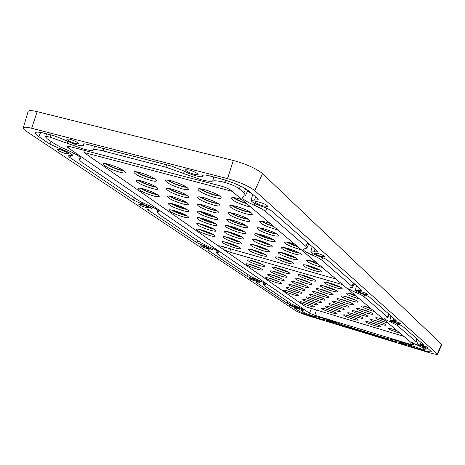 <?xml version="1.0" encoding="UTF-8"?>
<svg xmlns="http://www.w3.org/2000/svg" width="465" height="465" viewBox="0 0 465 465"><rect width="100%" height="100%" fill="white"/><g stroke="black" fill="none" stroke-linecap="round" stroke-linejoin="round"><path stroke-width="0.7" d="M152.439 178.333L153.752 178.897M183.501 186.599L184.884 187.197M206.867 248.537C203.339 247.409 201.293 246.479 200.741 245.758L203.246 246.101C206.849 247.258 208.89 248.188 209.378 248.897L206.867 248.537M364.45 294.147C360.939 293.043 358.968 292.154 358.544 291.468L361.915 291.933C365.507 293.06 367.478 293.961 367.838 294.63L364.45 294.147M76.045 143.714C70.732 142.052 67.605 140.482 66.646 139L69.5 139.122C74.958 140.837 78.091 142.424 78.905 143.871L76.045 143.714M194.521 174.404C189.214 172.777 186.169 171.242 185.39 169.783L189.011 169.923C194.48 171.602 197.532 173.16 198.154 174.59L194.521 174.404M65.867 153.683C60.898 152.113 57.951 150.666 57.032 149.341L59.648 149.503C64.751 151.119 67.698 152.578 68.495 153.874L65.867 153.683M145.795 207.454C141.662 206.14 139.25 205.007 138.558 204.054L141.139 204.321C145.365 205.664 147.777 206.809 148.387 207.745L145.795 207.454M263.777 206.088C258.819 204.577 256.006 203.182 255.349 201.903C255.587 201.45 256.883 201.525 259.238 202.118C264.347 203.682 267.16 205.094 267.683 206.35L263.777 206.088M321.367 256.459C317.252 255.186 314.939 254.099 314.421 253.187L318.048 253.559C322.262 254.867 324.582 255.971 325.006 256.86L321.367 256.459M397.895 323.402C394.832 322.431 393.123 321.675 392.756 321.141L395.901 321.658C399.022 322.646 400.737 323.408 401.045 323.931L397.895 323.402M424.609 346.768L420.064 344.821L422.999 345.361L427.556 347.32L424.609 346.768M255.047 280.947C251.966 279.959 250.199 279.18 249.74 278.611L252.152 279C255.291 280.011 257.058 280.796 257.465 281.354L255.047 280.947M294.031 307.173L289.352 305.162L291.665 305.581L296.35 307.603L294.031 307.173M403.864 344.617L399.447 342.734L402.184 343.251L406.602 345.14L403.864 344.617M330.691 322.309L326.209 320.391L328.604 320.844L333.091 322.768L330.691 322.309M396.924 341.833L401.58 342.757L414.786 347.762L421.499 349.808C427.463 351.581 430.735 352.197 431.317 351.656L428.434 348.93L423.016 346.553C419.552 345.326 417.71 344.46 417.5 343.966L423.313 344.425L402.335 325.971L396.209 323.233C392.257 321.827 390.158 320.815 389.914 320.187L396.203 320.728L395.994 320.391L369.722 297.275C368.582 296.385 366.234 295.316 362.665 294.06C358.085 292.421 355.649 291.2 355.359 290.387L361.973 290.683L361.671 290.195L327.79 260.388C326.343 259.238 323.576 257.947 319.496 256.511C314.044 254.553 311.143 253.024 310.789 251.931L317.7 251.85L317.24 251.106L271.897 211.215C269.967 209.663 266.625 208.053 261.859 206.379C255.151 203.949 251.571 201.95 251.117 200.38L258.22 199.741L257.465 198.52L249.438 191.458C243.073 186.634 233.383 182.373 220.375 178.676L209.076 175.758C205.332 174.828 203.199 174.724 202.694 175.433L202.705 176.305C202.275 178.078 190.144 174.642 184.076 171.05L171.631 166.098L87.885 144.493C84.926 143.749 83.252 143.656 82.869 144.214L83.264 145.609C80.492 146.359 74.836 144.679 66.303 140.575L54.196 135.797L44.437 133.281C39.037 131.926 36.003 131.746 35.328 132.74C34.991 133.548 36.148 134.85 38.804 136.646L49.865 144.063L60.555 148.98C67.931 151.712 71.883 153.863 72.412 155.426L68.361 155.804L69.837 157.466L133.409 200.107L142.226 204.077C148.178 206.251 151.352 207.896 151.747 209.012L147.422 209.081L148.382 210.151L196.928 242.724L204.408 246.026C209.384 247.822 212.023 249.135 212.336 249.972L207.913 249.798L208.564 250.53L246.857 276.216L253.338 279.029C257.593 280.558 259.854 281.651 260.115 282.29L255.698 281.935L256.157 282.458L287.126 303.232L292.84 305.679C296.56 307.01 298.524 307.929 298.745 308.446L294.397 307.952L298.617 310.94C301.634 312.718 306.598 314.706 313.515 316.898L319.705 318.781L327.848 320.315L340.88 325.238L392.326 340.915L396.924 341.833L397.186 340.723M213.801 176.979L212.697 181.048C210.639 181.617 206.756 181.17 201.043 179.705L183.483 173.457L184.384 171.225M94.523 146.202L93.419 150.05C92.146 150.765 88.937 150.468 83.805 149.155L67.094 143.208L67.849 141.372M335.858 287.69C328.86 285.475 324.977 283.708 324.215 282.383C324.646 281.93 326.726 282.226 330.458 283.272C337.392 285.458 341.298 287.219 342.17 288.562C341.798 289.061 339.694 288.771 335.858 287.69M326.843 282.389L336.364 286.045L340.095 286.946M309.609 306.051C303.854 304.197 300.623 302.785 299.919 301.82C300.227 301.529 301.866 301.82 304.848 302.692C310.556 304.534 313.799 305.941 314.578 306.917C314.311 307.237 312.654 306.947 309.609 306.051M303.308 302.256L311.649 305.156M293.741 294.856C287.672 292.904 284.266 291.398 283.511 290.34C283.83 290.026 285.504 290.305 288.538 291.189C294.554 293.119 297.984 294.624 298.815 295.694C298.542 296.042 296.85 295.763 293.741 294.856M286.678 290.677L296.124 293.979M276.379 282.61C269.967 280.552 266.358 278.936 265.55 277.768C265.875 277.425 267.584 277.698 270.677 278.587C277.035 280.622 280.662 282.232 281.558 283.418C281.279 283.79 279.552 283.522 276.379 282.61M268.526 278.012L279.093 281.732M257.308 269.154C250.507 266.98 246.671 265.242 245.799 263.946C246.136 263.574 247.88 263.829 251.024 264.725C257.773 266.875 261.626 268.607 262.591 269.921C262.307 270.334 260.545 270.078 257.308 269.154M248.612 264.097L260.324 268.264M331.127 312.526C325.378 310.672 322.164 309.272 321.489 308.318C321.809 308.016 323.518 308.318 326.616 309.225C332.324 311.062 335.55 312.463 336.3 313.427C336.015 313.753 334.294 313.457 331.127 312.526M324.837 308.725L333.405 311.684M316.084 301.518C310.021 299.57 306.633 298.077 305.912 297.025C306.243 296.699 307.993 296.995 311.155 297.908C317.165 299.838 320.577 301.332 321.379 302.395C321.088 302.756 319.321 302.459 316.084 301.518M309.045 297.333L318.723 300.692M299.617 289.468C293.206 287.417 289.619 285.812 288.846 284.656C289.189 284.301 290.98 284.586 294.206 285.51C300.559 287.539 304.168 289.143 305.028 290.311C304.732 290.701 302.93 290.422 299.617 289.468M291.788 284.865L302.593 288.643M281.511 276.222C274.71 274.054 270.897 272.327 270.066 271.043C270.427 270.653 272.252 270.921 275.542 271.851C282.278 273.995 286.115 275.722 287.045 277.024C286.736 277.448 284.894 277.181 281.511 276.222M272.839 271.159L284.812 275.379M353.028 319.112C347.285 317.27 344.088 315.875 343.437 314.927C343.78 314.619 345.559 314.933 348.779 315.875C354.481 317.705 357.69 319.095 358.416 320.054C358.114 320.391 356.318 320.077 353.028 319.112M346.756 315.311L355.551 318.322M338.846 308.307C332.789 306.365 329.418 304.877 328.726 303.837C329.081 303.5 330.906 303.808 334.196 304.761C340.206 306.685 343.594 308.167 344.367 309.219C344.059 309.591 342.223 309.289 338.846 308.307M331.83 304.122L341.746 307.534M323.309 296.467C316.903 294.421 313.334 292.822 312.596 291.677C312.962 291.311 314.828 291.607 318.2 292.572C324.547 294.595 328.139 296.188 328.97 297.344C328.65 297.751 326.767 297.461 323.309 296.467M315.508 291.863L326.564 295.688M306.208 283.435C299.413 281.273 295.624 279.552 294.827 278.279C295.211 277.872 297.123 278.157 300.564 279.134C307.301 281.267 311.114 282.982 312.009 284.272C311.678 284.714 309.748 284.435 306.208 283.435M297.571 278.372L309.8 282.639M375.325 325.82C369.588 323.983 366.403 322.594 365.781 321.658C366.141 321.338 367.995 321.67 371.343 322.646C377.039 324.471 380.236 325.855 380.94 326.802C380.62 327.151 378.748 326.825 375.325 325.82M369.076 322.018L378.092 325.076M362.037 315.224C355.987 313.288 352.633 311.806 351.97 310.783C352.342 310.428 354.249 310.754 357.678 311.742C363.682 313.66 367.059 315.136 367.803 316.177C367.472 316.56 365.554 316.241 362.037 315.224M355.051 311.038L365.199 314.497M347.471 303.599C341.072 301.558 337.52 299.972 336.811 298.838C337.201 298.454 339.154 298.768 342.67 299.774C349.017 301.785 352.592 303.372 353.388 304.523C353.051 304.941 351.075 304.633 347.471 303.599M339.7 299.001L351.005 302.872M331.417 290.794C324.628 288.637 320.856 286.934 320.106 285.673C320.507 285.248 322.512 285.545 326.116 286.562C332.847 288.695 336.643 290.398 337.497 291.671C337.148 292.136 335.12 291.84 331.417 290.794M322.82 285.737L331.911 289.195L335.317 290.044M400.127 333.236L398.028 332.649C392.291 330.813 389.124 329.435 388.531 328.511C388.909 328.18 390.844 328.523 394.326 329.54L396.61 330.272M391.809 328.848L397.377 330.917M387.851 322.873L385.671 322.268C379.626 320.339 376.284 318.868 375.65 317.851C376.051 317.49 378.039 317.827 381.614 318.862L384.003 319.618M378.719 318.089L384.997 320.455M374.377 311.492L372.11 310.876C365.717 308.841 362.183 307.266 361.514 306.144C361.927 305.743 363.967 306.069 367.641 307.121L370.14 307.906M364.38 306.278L371.407 308.981M359.521 298.937L357.155 298.309C350.372 296.164 346.623 294.467 345.908 293.217C346.338 292.781 348.442 293.09 352.214 294.153L354.83 294.979M348.605 293.258L356.423 296.321M317.508 304.255L317.886 304.72C318.014 305.796 305.528 301.756 303.244 299.989L302.837 299.489C302.825 298.46 315.351 302.529 317.508 304.255M306.092 299.861L315.101 302.988M289.154 287.852L299.28 291.392M301.396 292.549L301.837 293.078C301.954 294.24 289.067 290.079 286.574 288.155L286.103 287.579C286.115 286.475 299.042 290.672 301.396 292.549M278.872 279.506C272.269 277.396 268.561 275.728 267.741 274.501C268.084 274.141 269.845 274.408 273.036 275.321C279.581 277.407 283.313 279.076 284.22 280.314C283.929 280.715 282.145 280.447 278.872 279.506M270.613 274.681L281.871 278.651M259.342 265.486C252.332 263.248 248.38 261.452 247.496 260.086C247.851 259.685 249.653 259.947 252.896 260.859C259.848 263.068 263.818 264.864 264.806 266.247C264.509 266.683 262.684 266.433 259.342 265.486M250.211 260.173L262.649 264.602M328.232 306.481L337.468 309.667M339.892 310.951L340.229 311.381C340.357 312.486 327.529 308.365 325.366 306.609L325.012 306.139C325 305.087 337.863 309.242 339.892 310.951M312.178 294.671L322.541 298.263M324.68 299.448L325.064 299.942C325.186 301.14 311.939 296.885 309.574 294.973L309.161 294.426C309.173 293.293 322.46 297.583 324.68 299.448M294.589 281.714L306.098 285.731M302.814 286.539C296.222 284.435 292.531 282.778 291.747 281.563C292.113 281.185 293.961 281.465 297.292 282.418C303.831 284.499 307.539 286.155 308.417 287.382C308.103 287.8 306.237 287.515 302.814 286.539M284.313 272.734C277.303 270.502 273.379 268.712 272.537 267.363C272.914 266.945 274.803 267.212 278.204 268.171C285.15 270.374 289.096 272.159 290.044 273.525C289.724 273.984 287.812 273.722 284.313 272.734M275.216 267.422L284.818 271.124L287.922 271.891M350.784 313.23L360.247 316.462M362.694 317.775L362.985 318.17C363.113 319.304 349.936 315.09 347.901 313.346L347.588 312.91C347.576 311.829 360.794 316.078 362.694 317.775M335.649 301.628L346.245 305.273M348.419 306.481L348.75 306.941C348.872 308.167 335.248 303.814 333.016 301.919L332.655 301.413C332.667 300.239 346.332 304.633 348.419 306.481M319.048 288.887L330.813 292.956M327.244 293.711C320.652 291.613 316.985 289.968 316.241 288.765C316.624 288.37 318.554 288.666 322.036 289.66C328.575 291.729 332.26 293.38 333.103 294.595C332.771 295.025 330.818 294.734 327.244 293.711M309.812 280.133C302.808 277.913 298.908 276.129 298.106 274.792C298.507 274.356 300.489 274.641 304.052 275.64C310.992 277.832 314.915 279.61 315.828 280.965C315.479 281.441 313.48 281.162 309.812 280.133M300.756 274.821L310.318 278.506L313.73 279.343M385.921 324.721L386.165 325.087C386.299 326.25 372.744 321.937 370.849 320.216L370.582 319.81C370.576 318.694 384.16 323.047 385.921 324.721M373.761 320.106L383.451 323.384M359.579 308.725L370.419 312.41M372.616 313.648L372.901 314.073C373.023 315.334 358.997 310.882 356.911 308.998L356.603 308.527C356.614 307.324 370.681 311.817 372.616 313.648M352.168 301.029C345.582 298.943 341.932 297.304 341.223 296.112C341.63 295.705 343.658 296.013 347.297 297.048C353.824 299.117 357.498 300.75 358.306 301.954C357.951 302.407 355.905 302.099 352.168 301.029M344.013 296.211L356.033 300.32M309.126 265.817C305.284 264.765 303.139 264.486 302.692 264.992C303.517 266.503 307.696 268.445 315.229 270.816C319.188 271.909 321.362 272.176 321.745 271.618C320.792 270.089 316.584 268.16 309.126 265.817M305.15 264.893L315.776 269.066L319.879 270.014M108.618 164.255C105.288 163.401 103.416 163.262 103.003 163.843C101.975 165.133 112.559 170.353 119.935 172.236C123.423 173.143 125.335 173.265 125.66 172.614C124.045 170.097 118.366 167.313 108.618 164.255M105.224 163.558C109.124 166.133 114.251 168.342 120.604 170.184L124.213 170.905M143.604 188.941C140.291 188.063 138.43 187.895 138.035 188.43C139.32 190.586 144.493 193.097 153.549 195.957C157.007 196.875 158.896 197.032 159.216 196.433C157.78 194.26 152.578 191.76 143.604 188.941M140.343 188.226C143.929 190.447 148.538 192.376 154.177 194.027L157.629 194.765M171.341 209.982C174.66 211.912 178.822 213.615 183.838 215.086L187.104 215.83M169.981 211.354C174.015 214.342 188.877 219.178 188.837 217.481L187.86 216.324C184.047 213.406 169.109 208.5 168.94 210.099L169.981 211.354M201.822 230.012C198.572 229.117 196.771 228.896 196.404 229.35C197.445 231.006 201.874 233.075 209.686 235.557C213.046 236.482 214.877 236.697 215.179 236.203C214.016 234.529 209.564 232.465 201.822 230.012M198.915 229.315L210.232 233.831L213.284 234.558M139.733 172.486C136.193 171.579 134.199 171.434 133.751 172.056C135.112 174.538 140.709 177.322 150.561 180.403C154.264 181.362 156.298 181.495 156.653 180.798C155.118 178.293 149.48 175.526 139.733 172.486M135.925 171.725C139.721 174.265 144.824 176.468 151.235 178.322L155.258 179.106M173.189 196.962C169.679 196.038 167.708 195.864 167.284 196.428C168.493 198.572 173.625 201.066 182.687 203.914C186.343 204.885 188.348 205.053 188.691 204.42C187.325 202.258 182.158 199.77 173.189 196.962M169.539 196.184C173.044 198.375 177.636 200.299 183.315 201.955L187.151 202.757M199.171 217.725C202.415 219.631 206.565 221.323 211.616 222.805L215.237 223.613M197.747 219.067C201.624 222.067 216.969 227.013 216.928 225.246L216.056 224.159C212.406 221.235 196.991 216.213 196.811 217.882L197.747 219.067M228.728 237.603C225.31 236.668 223.409 236.435 223.02 236.906C224.008 238.551 228.408 240.608 236.214 243.079C239.748 244.049 241.678 244.276 242.003 243.753C240.887 242.091 236.464 240.045 228.728 237.603M225.49 236.836L236.766 241.335L240.149 242.126M171.73 180.943C167.958 179.984 165.836 179.833 165.354 180.496C166.621 182.96 172.184 185.733 182.03 188.796C185.971 189.813 188.133 189.953 188.523 189.209C187.07 186.721 181.472 183.966 171.73 180.943M167.481 180.118C171.172 182.635 176.252 184.82 182.71 186.686L187.174 187.529M203.554 205.199C199.834 204.222 197.741 204.036 197.288 204.635C198.421 206.762 203.519 209.244 212.581 212.081C216.452 213.104 218.573 213.278 218.951 212.61C217.649 210.459 212.522 207.994 203.554 205.199M199.502 204.356C202.92 206.518 207.489 208.43 213.214 210.093L217.451 210.959M227.681 225.659C230.861 227.536 234.994 229.222 240.074 230.716L244.067 231.582M226.188 226.972C229.896 229.972 245.753 235.046 245.718 233.209L244.956 232.186C241.48 229.262 225.548 224.113 225.362 225.851L226.188 226.972M256.262 245.369C252.664 244.387 250.658 244.142 250.246 244.637C251.181 246.264 255.552 248.31 263.353 250.775C267.073 251.798 269.101 252.036 269.456 251.484C268.386 249.839 263.992 247.799 256.262 245.369M252.681 244.532L263.911 249.007L267.637 249.868M204.635 189.65C200.624 188.627 198.357 188.465 197.84 189.174C199.026 191.627 204.536 194.376 214.388 197.427C218.579 198.503 220.887 198.648 221.305 197.858C219.933 195.387 214.377 192.65 204.635 189.65M199.927 188.755C203.519 191.237 208.57 193.411 215.074 195.283L219.997 196.189M234.732 213.656C230.785 212.621 228.565 212.424 228.077 213.063C229.14 215.173 234.197 217.637 243.253 220.457C247.357 221.538 249.612 221.724 250.019 221.015C248.787 218.887 243.689 216.434 234.732 213.656M230.251 212.743C233.593 214.877 238.138 216.777 243.893 218.445L248.554 219.375M256.895 233.79C260.011 235.645 264.12 237.319 269.229 238.812L273.612 239.748M255.332 235.075C258.854 238.074 275.268 243.276 275.233 241.37L274.571 240.417C271.293 237.493 254.803 232.209 254.617 234.017L255.332 235.075M284.446 253.32C280.657 252.286 278.541 252.03 278.099 252.547C278.983 254.163 283.325 256.198 291.125 258.645C295.037 259.72 297.182 259.97 297.554 259.394C296.536 257.761 292.171 255.738 284.446 253.32M280.505 252.414L291.683 256.86L295.763 257.784M241.974 199.642L238.504 198.602C234.226 197.515 231.808 197.346 231.25 198.102C232.343 200.537 237.818 203.269 247.659 206.297L250.676 206.989M233.296 197.648C236.29 199.787 240.771 201.793 246.741 203.67M270.014 223.328L266.753 222.34C262.562 221.247 260.208 221.038 259.679 221.712C260.673 223.805 265.695 226.257 274.745 229.059L277.605 229.739M261.824 221.357C264.614 223.194 268.625 224.932 273.868 226.583M294.56 244.061C288.782 242.224 285.458 241.666 284.592 242.393L285.208 243.375C288.98 245.886 294.328 247.996 301.239 249.705M286.847 242.131C289.451 243.718 293.06 245.241 297.681 246.7M316.223 262.365L313.305 261.464C309.318 260.371 307.08 260.104 306.609 260.65C307.441 262.248 311.759 264.265 319.548 266.707L322.146 267.369M308.987 260.487L318.746 264.492M141.749 181.036C138.32 180.147 136.396 179.99 135.978 180.565C137.297 182.873 142.674 185.512 152.113 188.482C155.688 189.418 157.647 189.563 157.984 188.918C156.502 186.593 151.09 183.966 141.749 181.036M138.215 180.298C141.906 182.669 146.754 184.727 152.764 186.477L156.496 187.238M173.84 204.083C170.44 203.176 168.545 202.99 168.144 203.513C169.324 205.524 174.27 207.902 182.978 210.645C186.512 211.592 188.441 211.773 188.767 211.186C187.442 209.163 182.466 206.797 173.84 204.083M170.469 203.333C173.881 205.391 178.252 207.198 183.588 208.762L187.133 209.535M202.211 224.456C198.857 223.543 196.986 223.328 196.602 223.81C197.666 225.572 202.246 227.728 210.331 230.291C213.807 231.239 215.708 231.448 216.027 230.913C214.83 229.14 210.227 226.984 202.211 224.456M199.032 223.717L210.901 228.507L214.231 229.274M227.478 242.602C224.171 241.684 222.328 241.451 221.962 241.887C222.933 243.445 227.193 245.421 234.738 247.816C238.156 248.763 240.016 248.996 240.324 248.513C239.237 246.938 234.953 244.968 227.478 242.602M224.514 241.881L235.273 246.13L238.371 246.874M172.486 189.272C168.853 188.331 166.807 188.162 166.36 188.778C167.598 191.074 172.934 193.702 182.373 196.654C186.169 197.642 188.244 197.799 188.61 197.114C187.203 194.8 181.827 192.185 172.486 189.272M168.545 188.47C172.143 190.813 176.973 192.865 183.024 194.62L187.168 195.445M203.071 212.098C199.479 211.145 197.468 210.947 197.044 211.505C198.154 213.493 203.066 215.859 211.773 218.597C215.504 219.596 217.55 219.782 217.905 219.16C216.638 217.155 211.697 214.801 203.071 212.098M199.322 211.284C202.659 213.313 207.012 215.115 212.383 216.684L216.306 217.521M230.07 232.25C226.536 231.291 224.56 231.064 224.147 231.57C225.159 233.314 229.704 235.459 237.789 238.01C241.451 239.01 243.451 239.231 243.794 238.667C242.654 236.906 238.08 234.767 230.07 232.25M226.542 231.442L238.365 236.208L242.044 237.04M254.076 250.164C250.6 249.205 248.67 248.955 248.275 249.42C249.199 250.961 253.431 252.925 260.975 255.314C264.562 256.308 266.521 256.552 266.852 256.041C265.806 254.483 261.551 252.524 254.076 250.164M250.792 249.38L261.51 253.605L264.928 254.419M204.071 197.741C200.212 196.742 198.038 196.567 197.555 197.218C198.712 199.497 204.007 202.106 213.447 205.042C217.475 206.094 219.683 206.257 220.079 205.53C218.748 203.228 213.412 200.63 204.071 197.741M199.7 196.869C203.205 199.183 208.006 201.217 214.103 202.984L218.678 203.873M233.058 220.323C229.257 219.317 227.129 219.108 226.67 219.695C227.711 221.671 232.587 224.02 241.3 226.746C245.241 227.798 247.403 227.995 247.787 227.344C246.59 225.351 241.678 223.008 233.058 220.323M228.914 219.439C232.175 221.445 236.505 223.235 241.91 224.81L246.229 225.711M258.604 240.231C254.872 239.219 252.791 238.981 252.35 239.516C253.303 241.242 257.819 243.375 265.904 245.915C269.758 246.967 271.874 247.2 272.24 246.607C271.153 244.857 266.608 242.736 258.604 240.231M254.71 239.353L266.48 244.09L270.52 244.991M281.284 257.901C277.634 256.895 275.6 256.634 275.175 257.122C276.053 258.645 280.256 260.598 287.794 262.975C291.561 264.021 293.624 264.277 293.985 263.742C292.985 262.196 288.753 260.249 281.284 257.901M277.663 257.046L288.341 261.249L292.09 262.126M236.54 206.437C232.43 205.379 230.117 205.193 229.6 205.885C230.675 208.151 235.935 210.744 245.369 213.662C249.647 214.778 251.995 214.946 252.431 214.173C251.164 211.895 245.869 209.314 236.54 206.437M231.71 205.501C235.127 207.779 239.899 209.808 246.031 211.575L251.059 212.528M263.829 228.763C259.801 227.699 257.546 227.478 257.052 228.1C258.029 230.059 262.87 232.395 271.577 235.104C275.745 236.214 278.041 236.423 278.454 235.732C277.314 233.756 272.438 231.431 263.829 228.763M259.261 227.809C262.452 229.786 266.759 231.558 272.194 233.139L276.925 234.11M287.835 248.403C283.906 247.339 281.703 247.089 281.232 247.653C282.127 249.362 286.614 251.484 294.688 254.012C298.757 255.116 300.989 255.361 301.384 254.739C300.349 253.007 295.833 250.897 287.835 248.403M283.557 247.456C286.539 249.176 290.439 250.745 295.269 252.164L299.693 253.129M186.628 187.145L182.547 186.355C176.526 184.628 171.725 182.571 168.144 180.193M216.882 210.599L213.075 209.796C207.785 208.268 203.484 206.483 200.171 204.443M243.468 231.227L239.952 230.442L228.367 225.769M267.003 249.519L263.806 248.758L253.39 244.666M186.605 195.073L182.873 194.306C177.258 192.684 172.707 190.772 169.214 188.558M215.719 217.167L212.249 216.399L200.002 211.389M241.428 236.691L238.243 235.947L227.24 231.564M264.271 254.064L261.406 253.367L251.524 249.519M218.12 203.501L213.958 202.67C208.297 201.037 203.763 199.13 200.363 196.945M245.648 225.356L241.788 224.525C236.813 223.078 232.744 221.416 229.588 219.538M269.909 244.642L266.369 243.829L255.401 239.469M291.445 261.783L288.242 261.01L278.384 257.18M307.121 300.134L314.119 302.564M275.989 267.59L287.207 271.537M298.367 278.547L309.068 282.278M295.42 281.906L305.325 285.365M316.369 292.067L325.756 295.316M313.084 294.897L321.687 297.879M332.777 304.36L340.845 307.138M329.243 306.749L336.509 309.254M347.832 315.601L354.522 317.891M301.523 274.984L313.026 278.988M319.874 289.073L330.051 292.59M336.544 301.849L345.408 304.889M351.778 313.486L359.3 316.055M374.744 320.356L382.515 322.983M392.849 329.121L397.069 330.656M379.643 318.31L384.671 320.187M365.228 306.47L371.064 308.69M360.462 308.934L369.582 312.038M344.827 296.391L355.277 299.966M349.384 293.421L356.056 296.013M327.604 282.54L339.398 286.603M370.134 322.297L377.086 324.657M355.987 311.271L364.31 314.108M340.554 299.198L350.209 302.506M323.611 285.905L334.591 289.689M325.93 309.022L332.359 311.242M310.01 297.583L317.81 300.291M290.079 288.085L298.408 290.997M292.659 285.08L301.779 288.265M271.461 274.885L281.087 278.279M273.647 271.345L284.063 275.013M250.995 260.354L261.929 264.242M304.424 302.57L310.579 304.709M287.661 290.933L295.194 293.572M269.415 278.233L278.256 281.348M249.432 264.289L259.569 267.898M37.165 111.664L233.32 160.483C246.514 164.151 256.25 168.528 262.527 173.608L441.5 344.17L441.738 344.641L437.652 354.202C437.013 354.661 433.955 354.074 428.463 352.441L309.289 316.095C302.907 314.067 298.309 312.236 295.502 310.585L26.697 131.525C24.25 129.886 23.105 128.671 23.273 127.887C23.727 126.858 26.517 126.986 31.643 128.264L37.165 111.664C31.643 110.339 28.621 110.281 28.109 111.49L23.273 127.887M233.32 160.483L227.519 178.641C239.777 182.123 248.874 186.134 254.797 190.679L437.652 354.202M227.519 178.641L31.643 128.264M323.75 319.542L324.024 318.449L323.75 319.542M172.131 190.528L173.375 190.836M201.182 212.36L202.223 212.615M227.065 231.744L227.96 231.959M203.036 198.811L204.222 199.119M234.819 207.338L235.464 207.506M202.048 205.832L203.205 206.123M250.926 249.455L251.937 249.74M277.71 257.069L278.715 257.36M354.063 283.987L355.434 284.708M389.269 314.625L389.664 314.822M247.572 191.028L252.704 194.341L251.117 200.38M308.562 244.352L311.416 245.985M313.09 253.832L312.561 255.192C317.02 257.093 320.06 258.726 321.675 260.08L351.947 286.26L352.575 287.335L348.75 288.079C348.669 288.974 351.203 290.515 356.359 292.7C360.189 294.299 362.729 295.624 363.979 296.67L364.781 294.827M312.561 255.192C306.232 252.454 303.134 250.461 303.267 249.217L306.871 248.089L308.847 243.724M254.884 203.467L254.198 205.21C259.528 207.541 263.277 209.622 265.457 211.453L305.918 246.444L306.871 248.089M254.198 205.21C246.095 201.601 242.143 198.881 242.352 197.055L245.485 195.515L247.921 190.272M212.697 181.048C214.749 180.467 218.73 180.926 224.653 182.425L224.839 182.472C231.262 184.303 236.075 186.413 239.283 188.813L243.916 192.824L245.485 195.515M93.419 150.05C94.68 149.323 97.97 149.631 103.277 150.974L165.912 167.202L183.483 173.457M425.667 347.541L425.033 349.593C424.702 349.837 423.074 349.529 420.145 348.657L410.078 345.094C402.783 342.223 396.814 340.403 392.169 339.648L384.34 337.753L345.39 325.895L335.713 322.466C328.447 319.618 322.82 317.909 318.833 317.328L311.643 315.619L304.168 312.631L301.372 310.463L303.755 310.167C303.674 309.591 301.564 308.464 297.431 306.784L291.049 303.75L264.312 285.667L263.417 284.685L265.637 284.214C265.544 283.487 263.074 282.121 258.232 280.128L250.879 276.576L217.812 254.204L216.551 252.826L218.515 252.158C218.399 251.205 215.435 249.513 209.634 247.078L200.996 242.829L159.042 214.446L157.187 212.424L158.774 211.569C158.617 210.273 154.955 208.088 147.783 205.019C143.232 203.118 139.767 201.38 137.39 199.799L82.415 162.611C80.352 161.204 79.399 160.163 79.544 159.478L80.596 158.542C80.369 156.693 75.644 153.741 66.419 149.689C60.985 147.376 56.678 145.161 53.498 143.046L47.308 138.861L45.599 137.001C45.855 136.437 47.389 136.512 50.208 137.222L67.094 143.208M424.9 349.355L423.406 348.064L423.911 346.873M418 344.449L417.704 345.233L423.406 348.064M417.704 345.233C413.978 343.711 412.135 342.682 412.17 342.153L416.047 341.961L417.274 339.113M416.878 338.764L415.733 341.432L416.047 341.961M415.733 341.432L396.965 325.198L397.598 323.733M390.786 320.96L390.437 321.879L396.965 325.198M390.437 321.879C386.101 320.083 383.968 318.845 384.02 318.165L387.915 317.735L389.315 314.514M388.757 314.026L387.479 316.991L387.915 317.735M387.479 316.991L363.979 296.67M68.076 147.777L309.44 313.143L314.805 315.293L410.56 344.402L413.897 344.873L231.111 190.464C228.85 188.802 225.496 187.337 221.049 186.064L70.308 146.713L66.972 146.492L68.076 147.777L68.75 146.37M84.246 150.352L83.979 152.497L305.708 306.772L403.829 336.369M342.56 284.609L229.815 252.123L223.316 249.449L224.798 247.188M335.992 279.064L221.352 246.2L218.387 245.782L218.8 246.305L219.189 245.718M83.979 152.497L232.128 191.324M278.924 257.709L280.174 258.063M319.234 269.671L315.689 268.828L305.865 265.021M123.649 170.521L120.418 169.859C114.524 168.156 109.688 166.086 105.904 163.657M157.042 194.393L154.014 193.731C148.829 192.219 144.499 190.423 141.029 188.337M186.488 215.469L183.698 214.818L172.044 210.11M212.639 234.203L199.642 229.46M154.7 178.723L151.061 177.996C145.097 176.276 140.279 174.212 136.6 171.812M186.575 202.391L183.169 201.659C177.926 200.142 173.614 198.352 170.219 196.288M214.632 223.252L211.488 222.537L199.863 217.841M239.51 241.771L236.65 241.085L226.205 236.976M219.457 195.806L214.923 194.951C208.849 193.213 204.065 191.167 200.584 188.819M247.99 219.015L243.765 218.149C238.435 216.609 234.151 214.836 230.913 212.825M273.019 239.399L269.119 238.545L257.575 233.895M295.141 257.441L291.59 256.61L281.209 252.536M246.206 203.217C240.806 201.484 236.72 199.642 233.953 197.701M273.379 226.17C268.694 224.665 265.062 223.084 262.481 221.433M297.228 246.316L287.521 242.224M318.327 264.137L309.684 260.598M155.926 186.866L152.596 186.163C147.039 184.559 142.47 182.635 138.89 180.397M186.535 209.174L183.443 208.477L171.155 203.449M213.609 228.919L210.773 228.251L199.741 223.851M237.702 246.52L225.258 242.032M250.513 212.156L245.898 211.261C240.19 209.622 235.679 207.721 232.366 205.571M276.355 233.756L272.077 232.855C267.067 231.407 263.021 229.751 259.929 227.897M299.088 252.786L295.17 251.902L284.243 247.566M254.797 190.679L262.527 173.608M441.5 344.17L437.42 353.795M393.012 320.455L393.611 318.298M420.436 344.309L420.97 342.362M421.499 349.808L421.714 349.11M414.786 347.762L415.024 346.977M408.189 345.263L408.52 344.472M392.326 340.915L392.693 339.717M340.88 325.238L341.112 324.5M334.376 322.78L334.678 322.053M319.705 318.781L320.1 317.508M313.515 316.898L313.724 316.229M298.617 310.94L299.977 307.859M294.734 308.336L294.938 307.882M293.107 304.895L292.84 305.679M287.126 303.232L287.852 301.593M256.157 282.458L256.436 281.842M253.657 278.117L253.338 279.029M246.857 276.216L247.665 274.402M208.564 250.53L208.954 249.682M204.792 244.933L204.408 246.026M196.928 242.724L197.852 240.701M148.94 208.942L148.382 210.151M142.697 202.746L142.226 204.077M133.409 200.107L134.472 197.828M70.697 155.659L69.837 157.466M61.159 147.312L60.555 148.98M49.865 144.063L51.121 141.436M40.81 132.473L38.804 136.646M83.578 143.877L83.066 144.911M203.048 175.136L202.699 175.869M254.611 200.072L255.552 196.835M314.189 251.896L314.979 249.124M358.614 290.538L359.3 288.108M353.406 282.923L351.947 286.26M322.716 257.715L321.675 260.08M307.609 242.631L305.918 246.444M266.858 208.337L265.457 211.453M245.723 188.848L243.916 192.824M240.533 186.07L239.283 188.813M225.577 180.176L224.839 182.472M224.653 182.425L225.391 180.118M166.679 164.819L165.912 167.202M104.032 148.661L103.277 150.974M51.121 135.007L50.371 137.262M50.208 137.222L50.958 134.966M80.09 158.989L80.428 157.838M158.013 211.976L158.362 210.732M217.574 252.478L217.899 251.28M264.573 284.441L264.87 283.342M302.616 310.306L302.872 309.318M356.783 291.596L356.359 292.7M316.444 310.01L314.805 315.293M309.44 313.143L311.48 308.516M410.56 344.402L411.13 342.536M230.588 248.851L229.815 252.123M120.418 169.859L120.604 170.184M154.014 193.731L154.177 194.027M151.061 177.996L151.235 178.322M183.169 201.659L183.315 201.955M214.923 194.951L215.074 195.283M243.765 218.149L243.893 218.445M152.596 186.163L152.764 186.477M245.898 211.261L246.031 211.575M389.914 320.187L390.931 315.933M417.5 343.966L418.401 340.101M298.745 308.446L299.169 307.505M260.115 282.29L260.638 281.145M212.336 249.972L213.005 248.543M151.747 209.012L152.619 207.192M72.412 155.426L73.592 153.055M83.264 145.609L84.136 143.854M202.705 176.305L203.298 175.055M310.789 251.931L312.131 246.613M355.359 290.387L356.516 285.661M352.575 287.335L354.214 283.638M45.599 137.001L46.529 133.821M79.544 159.478L80.131 157.437M157.187 212.424L157.792 210.221M216.551 252.826L217.108 250.716M263.417 284.685L263.917 282.755M301.372 310.463L301.808 308.725M425.033 349.593L425.876 347.628"/></g></svg>
